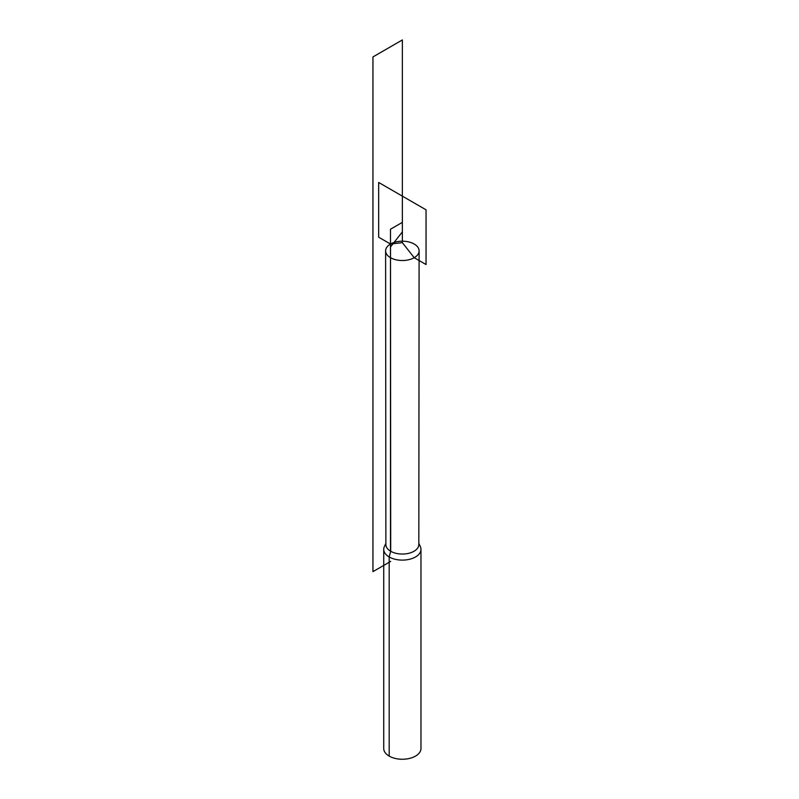<?xml version="1.0" encoding="UTF-8"?>
<svg xmlns="http://www.w3.org/2000/svg" width="799" height="799" viewBox="0 0 799 799"><rect width="100%" height="100%" fill="white"/><g stroke="black" fill="none" stroke-linecap="round" stroke-linejoin="round"><path stroke-width="1.2" d="M414.192 244.025A16.749 9.668 180 0 1 419.105 250.866A16.749 9.668 180 0 1 408.758 259.795A16.749 9.668 180 0 1 390.511 257.697A16.749 9.668 180 0 1 385.607 250.866A16.749 9.668 180 0 1 395.934 241.927A16.749 9.668 180 0 1 414.192 244.025M419.105 250.866L418.826 544.538A16.479 9.508 180 0 1 408.649 553.327A16.479 9.508 180 0 1 390.701 551.26A16.479 9.508 180 0 1 385.877 544.538L385.607 250.866M385.877 543.3L384.359 546.596A18.617 10.747 0 0 0 383.73 549.352A18.617 10.747 0 0 0 389.183 556.953A18.617 10.747 0 0 0 409.478 559.29A18.617 10.747 0 0 0 420.973 549.352A18.617 10.747 0 0 0 420.344 546.596L418.826 543.3M383.73 549.352L383.73 748.493A18.617 10.747 0 0 0 389.183 756.104A18.617 10.747 0 0 0 409.478 758.431A18.617 10.747 0 0 0 420.973 748.493L420.973 549.352M402.356 222.372L390.481 229.223L390.481 551.39M390.711 561.387L372.953 571.645L372.953 56.929L402.356 39.95L402.356 231.89L390.501 246.951L390.701 551.26L389.183 556.953L389.183 756.104M402.356 242.646L390.501 244.025L378.656 237.183L378.656 182.452L426.047 209.817L426.047 264.539L414.202 257.707L402.356 242.646L402.356 196.135"/></g></svg>

